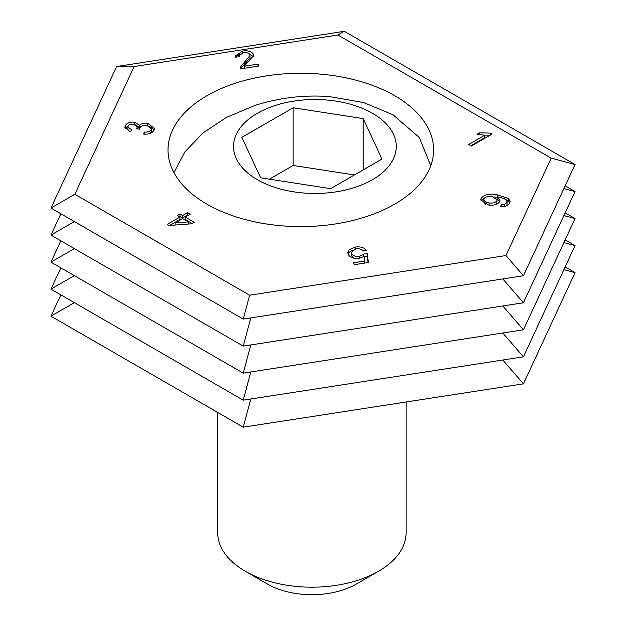 <?xml version="1.0" encoding="UTF-8"?>
<svg xmlns="http://www.w3.org/2000/svg" width="626" height="626" viewBox="0 0 626 626"><rect width="100%" height="100%" fill="white"/><g stroke="black" fill="none" stroke-linecap="round" stroke-linejoin="round"><path stroke-width="0.94" d="M206.909 95.715A132.798 76.669 0 0 0 168.011 149.935A132.798 76.669 0 0 0 249.985 220.767A132.798 76.669 0 0 0 394.709 204.146A132.798 76.669 0 0 0 433.607 149.935A132.798 76.669 0 0 0 351.632 79.095A132.798 76.669 0 0 0 206.909 95.715M509.76 203.035C508.359 205.641 505.307 206.815 500.612 206.564L501.254 204.538L504.564 204.24L506.966 202.472L506.825 200.656C504.846 198.677 501.833 197.48 497.787 197.057L499.994 200.351L499.704 201.588C497.639 204.561 493.851 205.688 488.35 204.984L480.752 199.843L481.097 198.403C484.352 194.49 489.775 193.309 497.365 194.866L508.437 198.442L510.143 201.439L509.76 203.035M187.628 212.621L190.281 214.155L185.241 217.065L194.263 222.269L191.611 223.803L169.059 225.485L167.205 224.413L179.936 217.065L177.283 215.532L179.936 214.006L182.589 215.532L187.628 212.621L187.628 215.07L188.168 215.375M244.226 66.223L258.029 64.087L258.921 66.004L240.306 68.883L240.071 67.436L250.009 55.511L249.829 54.712C248.647 52.96 246.448 52.294 243.224 52.709L238.952 55.706L239.218 56.817L235.572 57.162L235.376 55.941L242.528 51.042C247.81 50.299 251.433 51.348 253.413 54.204L253.702 55.448L244.226 66.223L244.226 68.273M492.036 134.105L471.347 146.054L468.694 144.52L484.821 135.208L476.996 134.214L479.438 132.806L490.33 133.119L492.036 134.105M154.043 130.185C152.423 133.103 148.98 134.418 143.714 134.128L144.183 132.063C147.634 132.305 149.966 131.53 151.187 129.731L151.414 128.776L146.86 125.474C143.385 125.098 141.069 125.881 139.919 127.814L139.637 129.285L136.711 128.588L137.18 127.109L133.729 124.23C130.881 123.948 129.011 124.613 128.103 126.209L127.9 127.062L131.804 129.934L130.263 131.836L124.871 127.336L125.239 125.818C126.726 123.048 129.895 121.843 134.762 122.195L139.426 125.31C141.343 123.471 144.121 122.813 147.767 123.345L154.458 128.463L154.043 130.185M355.122 247.09C360.341 246.386 364.058 247.426 366.265 250.22L362.72 250.963C361.413 249.156 359.136 248.412 355.881 248.725L351.429 252.231L351.765 253.616C352.947 255.87 355.521 256.785 359.488 256.363L363.886 254L367.235 253.741L368.385 262.513L354.394 264.681L353.502 262.771L364.739 261.034L364.222 256.433L359.387 258.272C353.737 258.82 350.004 257.513 348.181 254.359L347.766 252.583L348.643 250.197L355.122 247.09L355.122 248.866M505.949 255.549L249.641 295.198L243.248 319.08L50.949 208.067L116.639 66.52L344.3 31.3L575.051 164.521L551.17 158.128L505.949 255.549L523.43 275.737L575.051 164.521M551.17 158.128L337.899 34.993L344.3 31.3M249.641 295.198L74.83 194.271L134.128 66.52L337.899 34.993M74.83 194.271L50.949 208.067M250.799 317.914L243.248 346.108L50.949 235.086L60.847 213.771M74.353 221.573L50.949 235.086M250.799 344.942L243.248 373.135L50.949 262.114L60.847 240.799M74.353 248.6L50.949 262.114M250.799 371.969L243.248 400.163L50.949 289.142L60.847 267.826M74.353 275.628L50.949 289.142M250.799 398.989L243.248 427.19L50.949 316.169L60.847 294.854M74.353 302.655L50.949 316.169M502.795 278.93L523.43 302.765L575.051 191.548L563.893 188.559M502.795 305.957L523.43 329.792L575.051 218.576L563.893 215.587M502.795 332.985L523.43 356.82L575.051 245.603L563.893 242.614M502.795 360.013L523.43 383.84L575.051 272.631L563.893 269.642M575.051 191.548L565.153 185.836M575.051 218.576L565.153 212.863M575.051 245.603L565.153 239.891M575.051 272.631L565.153 266.919M470.807 145.741L484.821 137.65L484.821 135.208M479.438 134.707L479.438 132.806M484.821 135.889L489.196 135.748M490.33 135.091L490.33 133.119M258.029 66.137L258.029 64.087M240.384 68.868L250.009 57.952L250.009 55.511M235.603 57.154L239.688 54.126M242.528 52.834L242.528 51.042M248.858 53.601L253.413 56.645L253.413 54.204M144.183 134.167L144.183 132.063M150.037 133.455L151.187 132.18L151.187 129.731M151.187 132.18L151.414 128.776M127.9 127.062L127.9 129.504L129.809 131.703M125.13 128.51L125.239 125.818M125.239 128.26L128.925 125.184M134.762 124.449L134.762 122.195M135.779 124.848L139.426 127.751L139.426 125.31M139.426 127.751L140.834 126.655M147.767 125.654L147.767 123.345M148.855 125.99L154.231 129.715M192.143 223.498L185.241 219.507L185.241 217.065M169.654 225.446L179.936 219.507L179.936 217.065M179.396 216.752L179.936 216.447L179.936 214.006M179.936 216.447L182.589 217.973L182.589 215.532M182.589 217.973L187.628 215.07M188.332 221.917L182.589 218.599L175.139 222.903L188.332 221.917L188.332 224.045M175.139 225.031L175.139 222.903M361.28 249.625L364.089 250.674M351.429 252.231L351.429 254.672L351.765 256.057L351.765 253.616M351.765 256.057L353.823 258.139M359.488 258.256L359.488 256.363M363.651 256.793L363.886 254M363.886 256.441L367.235 256.183L367.235 253.741M367.235 256.183L368.072 262.56M364.739 263.077L364.739 261.034M347.978 253.851L348.643 252.638L348.643 250.197M348.643 252.638L352.477 250.142M501.254 206.603L501.254 204.538M504.564 206.416L504.564 204.24M505.918 206.071L506.966 204.913L506.966 202.472M506.966 204.913L507.162 201.674M499.728 201.533L497.787 199.506L497.787 197.057M481.018 201.048L481.097 198.403M481.097 200.844L484.986 197.652M493.804 196.877L497.365 197.307L497.365 194.866M497.365 197.307L497.787 197.378M504.963 199.091L508.437 200.883L508.437 198.442M508.437 200.883L509.9 202.683M495.291 204.679L496.841 203.16L497.044 199.843L492.247 196.541C488.319 195.993 485.549 196.752 483.945 198.81L483.773 202.01L485.729 204.373M496.841 203.16L497.044 199.843M489.094 205.078L489.094 202.91C492.842 203.466 495.424 202.73 496.841 200.719M483.945 198.81C483.608 200.969 485.322 202.331 489.094 202.91M134.128 66.52L116.639 66.52M243.248 319.08L523.43 275.737M243.248 346.108L523.43 302.765M243.248 373.135L523.43 329.792M243.248 400.163L523.43 356.82M243.248 427.19L523.43 383.84M257.372 179.701A81.364 46.973 0 0 0 372.439 179.701A81.364 46.973 0 0 0 372.439 113.267A81.364 46.973 0 0 0 257.372 113.267A81.364 46.973 0 0 0 257.372 179.701M430.774 165.679L419.318 137.485L392.956 114.746L363.729 102.578L329.628 96.6A196.259 196.259 0 0 0 255.009 105.411L226.753 117.234L202.894 133.033L184.92 151.868L173.926 172.557M378.527 571.256L356.319 584.081A62.803 36.261 180 0 1 267.505 584.081L245.298 571.264A94.205 54.392 0 0 0 378.527 571.256A94.205 54.392 0 0 0 406.118 532.804L406.118 401.994M217.707 412.44L217.707 532.804A94.205 54.392 0 0 0 245.298 571.256A94.205 54.392 0 0 0 245.298 571.264L267.505 584.081M363.19 118.611L293.14 107.774L241.863 137.376L260.635 177.815L330.677 188.653L381.962 159.051L363.19 118.611L363.19 169.889M354.433 174.944L293.14 165.46L269.391 179.177M293.14 165.46L293.14 107.774M244.727 64.204L244.727 61.763M238.952 55.706L238.952 56.841M137.18 127.109L137.18 128.706"/></g></svg>
